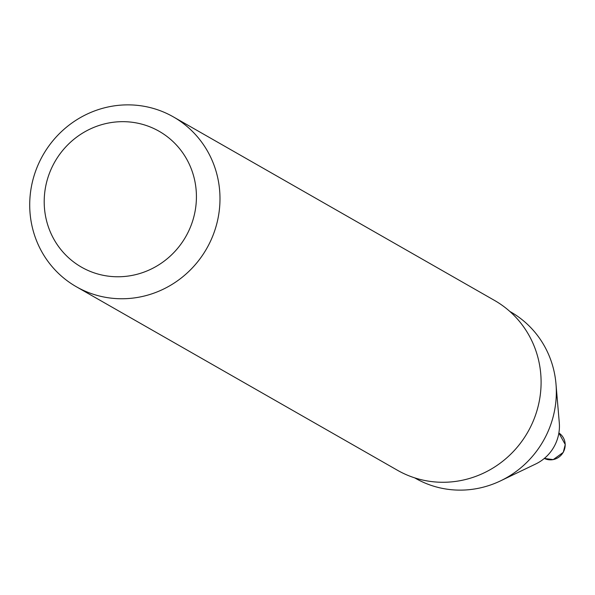 <?xml version="1.0" encoding="UTF-8"?>
<svg xmlns="http://www.w3.org/2000/svg" width="595" height="595" viewBox="0 0 595 595"><rect width="100%" height="100%" fill="white"/><g stroke="black" fill="none" stroke-linecap="round" stroke-linejoin="round"><path stroke-width="0.89" d="M196.395 194.543A78.25 75.401 119.7 0 1 122.473 276.63A78.25 75.401 119.7 0 1 44.231 203.892A78.25 75.401 119.7 0 1 118.152 121.804A78.25 75.401 119.7 0 1 196.395 194.543M219.949 195.963A97.811 94.248 119.7 0 1 173.108 283.748A97.811 94.248 119.7 0 1 76.316 286.731A97.811 94.248 119.7 0 1 29.75 207.655A97.811 94.248 119.7 0 1 76.599 119.87A97.811 94.248 119.7 0 1 173.383 116.895A97.811 94.248 119.7 0 1 219.949 195.963M173.383 116.895L494.497 300.416A97.811 94.248 119.7 0 1 541.063 379.484A97.811 94.248 119.7 0 1 494.214 467.268A97.811 94.248 119.7 0 1 397.43 470.251L76.316 286.731M509.811 311.416L510.659 311.906A95.855 92.366 119.7 0 1 555.983 383.924A95.855 92.366 119.7 0 1 556.295 389.398A95.855 92.366 119.7 0 1 500.588 480.842A95.855 92.366 119.7 0 1 415.533 478.343L414.685 477.859M555.983 383.924L559.285 422.71A40.832 39.352 119.7 0 1 559.419 425.046A40.832 39.352 119.7 0 1 535.686 464.003L500.588 480.842M565.183 444.443A14.674 14.139 119.7 0 1 544.336 458.425L553.231 459.623L563.272 452.371L565.25 444.517L558.876 432.989A14.674 14.139 119.7 0 1 565.183 444.443"/></g></svg>
